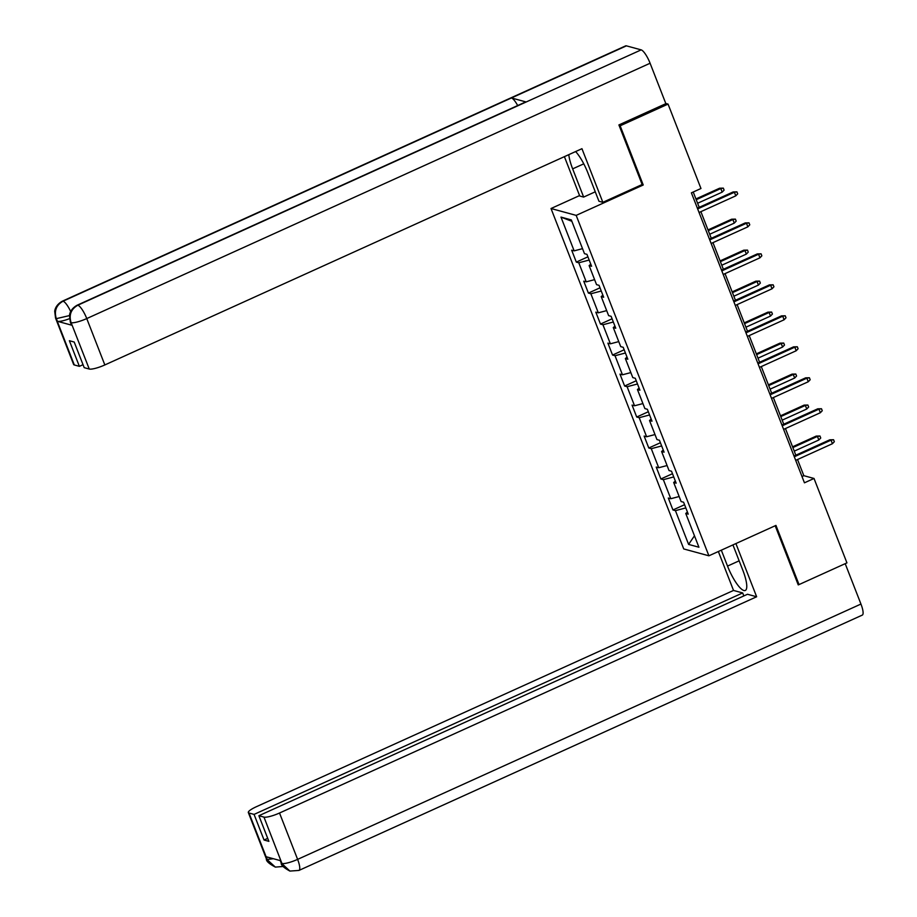 <?xml version="1.0" encoding="UTF-8"?>
<svg xmlns="http://www.w3.org/2000/svg" width="917" height="917" viewBox="0 0 917 917"><rect width="100%" height="100%" fill="white"/><g stroke="black" fill="none" stroke-linecap="round" stroke-linejoin="round"><path stroke-width="1.38" d="M551.014 208.514L683.738 548.939L708.898 555.805L576.174 215.38L551.014 208.514L579.578 195.573M685.767 513.463L698.926 547.231L688.598 544.411L675.428 510.643L685.813 507.915L687.429 512.041L685.767 513.463L688.243 514.139L683.601 502.218L681.113 501.542L673.686 482.48L676.161 483.156L671.519 471.235L669.043 470.559L661.604 451.496L664.091 452.173L659.438 440.252L656.962 439.575L649.523 420.513L652.01 421.19L647.356 409.269L644.88 408.592L637.441 389.53L639.928 390.206L635.275 378.285L632.799 377.609L625.36 358.547L627.847 359.223L623.205 347.302L620.717 346.626L613.29 327.564L615.766 328.24L611.123 316.319L608.636 315.643L601.208 296.581L603.684 297.257L599.042 285.336L596.554 284.66L589.127 265.598L591.603 266.274L586.96 254.353L584.484 253.677L571.314 219.92L560.986 217.1L571.853 221.295M675.428 510.643L672.952 509.967L684.563 504.705M560.986 217.1L574.145 250.857L571.669 250.181L576.312 262.102L578.787 262.778L586.227 281.84L583.739 281.164L588.393 293.085L590.869 293.761L598.308 312.823L595.821 312.147L600.475 324.068L602.95 324.744L610.39 343.806L607.902 343.13L612.545 355.051L615.032 355.727L622.46 374.789L619.984 374.113L624.626 386.034L627.113 386.71L634.541 405.772L632.065 405.096L636.707 417.017L639.195 417.693L646.623 436.756L644.147 436.079L648.789 448L651.276 448.677L658.704 467.739L656.228 467.062L660.87 478.983L663.346 479.66L670.786 498.722L668.298 498.046L672.952 509.967M641.889 184.626L643.23 184.993L620.156 125.801L668.057 104.091L700.966 188.501L691.395 192.845L804.45 482.812L814.021 478.468L803.831 475.682L797.526 459.532M663.346 479.66L673.731 476.932L675.348 481.058L673.686 482.48M670.786 498.722L679.165 496.521M651.276 448.677L661.65 445.949L663.266 450.075L661.604 451.496M658.704 467.739L667.083 465.538M639.195 417.693L649.58 414.965L651.185 419.092L649.523 420.513M646.623 436.756L655.002 434.555M627.113 386.71L637.498 383.982L639.103 388.109L637.441 389.53M634.541 405.772L642.92 403.572M615.032 355.727L625.417 352.999L627.022 357.126M627.033 357.126L625.36 358.547M622.46 374.789L630.839 372.589M613.335 322.005L614.952 326.143L613.29 327.564M610.39 343.806L618.757 341.605M602.95 324.744L613.335 322.016M590.869 293.761L601.254 291.033L602.87 295.159L601.208 296.581M598.308 312.823L606.676 310.622M578.787 262.778L589.173 260.05L590.789 264.176L589.127 265.598M586.227 281.84L594.606 279.639M574.145 250.857L582.524 248.656M620.156 125.801L619.135 125.526M668.057 104.091L665.776 103.472M798.019 584.312L799.028 584.587L846.941 562.878L814.021 478.468M799.028 584.587L775.954 525.407L708.898 555.805M643.23 184.993L576.174 215.38M795.841 455.199L785.445 428.548M783.76 424.216L773.363 397.565M771.678 393.233L761.293 366.582M759.597 362.249L749.212 335.599M747.515 331.266L737.13 304.616M735.445 300.283L725.049 273.633M723.364 269.3L712.967 242.65M711.283 238.317L700.886 211.667M699.201 207.334L693.229 192.008M688.598 544.411L694.467 535.792M801.997 476.519L803.831 475.682M576.312 262.102L587.923 256.829M588.393 293.085L600.005 287.812M600.475 324.068L612.086 318.795M612.545 355.051L624.168 349.778M624.626 386.034L636.249 380.761M636.707 417.017L648.33 411.744M648.789 448L660.4 442.728M660.87 478.983L672.482 473.711M697.654 208.916L734.391 192.272L733.176 191.94L736.924 191.859L734.391 192.272L735.789 195.848L699.052 212.492M733.176 191.94L697.367 208.159M736.924 191.859L737.704 193.842L735.789 195.848M719.57 188.226L723.33 188.145L724.098 190.128L722.195 192.134L720.796 188.558L719.57 188.226L695.934 198.943M723.33 188.145L720.796 188.558L696.221 199.7M722.195 192.134L697.619 203.265M77.085 305.246A13.377 3.416 65.6 0 1 77.807 305.212C71.09 309.086 68.821 314.795 70.987 322.337L70.345 322.154L69.509 315.471C69.497 315.104 69.784 309.373 77.085 305.246L525.452 102.028A13.377 3.416 65.6 0 1 526.186 101.982L641.155 49.873A13.377 3.416 65.6 0 1 650.096 63.239L665.857 103.655L618.906 124.93L642.141 184.512L602.859 202.313L598.95 201.247L587.946 173.049A24.472 6.236 -114.4 0 0 575.612 151.557M568.804 154.652A24.472 6.236 -114.4 0 0 572.655 168.866L583.648 197.075L579.739 196.009L564.402 156.647M602.859 202.313L581.951 148.692L104.836 364.943A13.056 2.613 158.7 0 1 89.258 369.035L84.192 367.66L74.208 342.041L69.383 340.723L79.366 366.341L74.3 364.955A13.056 2.613 158.7 0 1 73.635 364.485L55.559 318.107A13.056 2.613 -21.3 0 0 56.224 318.577L74.3 364.955M595.271 191.802L583.648 197.075M55.559 318.107L54.722 311.482C54.699 311.127 54.963 305.361 62.299 301.212L625.635 45.873A13.377 3.416 65.6 0 1 626.403 45.85L511.434 97.959A13.377 3.416 65.6 0 1 517.681 105.547M641.155 49.873L626.403 45.85M650.096 63.239L86.76 318.566A13.377 3.416 65.6 0 0 77.807 305.212L526.186 101.982L511.434 97.959L63.055 301.189C56.338 305.04 54.057 310.748 56.212 318.314L56.224 318.577M69.486 318.68A13.056 2.613 158.7 0 1 57.439 321.305L72.053 325.294A13.056 2.613 158.7 0 1 71.388 324.824L70.345 322.154M79.366 366.341L83.034 364.679M739.136 560.826L727.525 566.087A24.472 6.236 -114.4 0 0 745.28 590.468A24.472 6.236 -114.4 0 0 742.827 570.271L732.935 544.904M727.525 566.087L721.324 550.177M718.355 551.518L733.531 590.445L742.667 592.944L254.066 814.399L249 813.024L267.26 859.699L266.205 856.765L280.82 860.754L282.046 863.734L263.958 817.104A13.056 2.613 -21.3 0 0 279.525 813.012L297.612 859.378L860.948 604.051L845.199 563.668M743.836 595.924L742.667 592.944M267.718 838.367L264.05 840.029L268.876 841.347L258.892 815.717L747.504 594.262L756.64 596.761L279.525 813.012M735.904 543.563L756.64 596.761M733.531 590.445L256.416 806.696A13.056 2.613 -21.3 0 0 248.335 812.554A13.056 2.613 -21.3 0 0 249 813.024M860.948 604.051A13.377 3.416 65.6 0 1 862.289 615.101L298.953 870.428A13.377 3.416 65.6 0 0 297.612 859.378A13.056 2.613 158.7 0 1 282.035 863.482M258.892 815.717L263.958 817.104M264.05 840.029L254.066 814.399M798.982 584.576L798.248 584.908L775.186 525.762M273.404 858.725L267.248 859.447M284.167 866.393L275.352 867.104L267.271 859.733M298.953 870.428L289.898 871.07L282.046 863.745M709.735 239.899L746.472 223.255L745.246 222.923L749.006 222.842L746.472 223.255L747.871 226.831L711.133 243.475M745.246 222.923L709.449 239.142M749.006 222.842L749.774 224.825L747.871 226.831M721.817 270.882L758.554 254.238L757.327 253.906L761.087 253.826L758.554 254.238L759.952 257.815L723.215 274.458M757.327 253.906L721.519 270.125M761.087 253.826L761.855 255.809L759.952 257.815M731.651 219.209L735.411 219.129L736.179 221.112L734.276 223.118L732.878 219.541L731.651 219.209L708.004 229.926M735.411 219.129L732.878 219.541L708.302 230.683M734.276 223.118L709.701 234.248M743.733 250.192L747.493 250.112L748.261 252.095L746.346 254.101L744.959 250.524L743.733 250.192L720.086 260.909M747.493 250.112L744.959 250.524L720.384 261.666M746.346 254.101L721.782 265.231M733.898 301.865L770.635 285.221L769.409 284.889L773.169 284.809L770.635 285.221L772.034 288.798L735.296 305.441M769.409 284.889L733.6 301.108M773.169 284.809L773.937 286.792L772.034 288.798M745.979 332.848L782.717 316.205L781.49 315.872L785.239 315.792L782.717 316.205L784.104 319.781L747.366 336.424M781.49 315.872L745.681 332.092M785.239 315.792L786.018 317.775L784.104 319.781M758.061 363.831L794.798 347.188L793.572 346.855L797.32 346.775L794.798 347.188L796.185 350.764L759.448 367.408M793.572 346.855L757.763 363.075M797.32 346.775L798.099 348.758L796.185 350.764M755.814 281.175L759.563 281.095L760.342 283.078L758.428 285.084L757.041 281.508L755.814 281.175L732.167 291.893M759.563 281.095L757.041 281.508L732.465 292.649M758.428 285.084L733.852 296.214M767.896 312.158L771.644 312.078L772.423 314.061L770.509 316.067L769.122 312.491L767.896 312.158L744.249 322.876M771.644 312.078L769.122 312.491L744.547 323.632M770.509 316.067L745.934 327.197M779.977 343.141L783.726 343.061L784.505 345.044L782.591 347.05L781.192 343.474L779.977 343.141L756.33 353.859M783.726 343.061L781.192 343.474L756.628 354.615M782.591 347.05L758.015 358.18M770.142 394.814L806.88 378.171L805.653 377.838L809.402 377.758L806.88 378.171L808.267 381.747L771.529 398.391M805.653 377.838L769.844 394.058M809.402 377.758L810.181 379.741L808.267 381.747M792.059 374.125L795.807 374.044L796.575 376.027L794.672 378.033L793.274 374.457L792.059 374.125L768.412 384.842M795.807 374.044L793.274 374.457L768.698 385.598M794.672 378.033L770.097 389.163M782.212 425.797L818.95 409.154L817.735 408.822L821.483 408.741L818.95 409.154L820.348 412.73L783.611 429.374M817.735 408.822L781.926 425.041M821.483 408.741L822.262 410.724L820.348 412.73M804.129 405.108L807.888 405.027L808.656 407.01L806.754 409.016L805.355 405.44L804.129 405.108L780.493 415.825M807.888 405.027L805.355 405.44L780.78 416.582M806.754 409.016L782.178 420.158M794.294 456.781L831.031 440.137L829.805 439.805L833.564 439.724L831.031 440.137L832.43 443.713L795.692 460.357M829.805 439.805L794.007 456.024M833.564 439.724L834.332 441.707L832.43 443.713M816.21 436.091L819.97 436.011L820.738 438.005L818.835 440L817.437 436.423L816.21 436.091L792.563 446.808M819.97 436.011L817.437 436.423L792.861 447.565M818.835 440L794.26 451.141M57.439 321.305L56.212 318.325M89.258 369.035L70.999 322.36M71.01 322.612L72.053 325.294M71.182 322.669A13.056 2.613 158.7 0 0 86.76 318.566L104.836 364.943M583.774 163.834L572.655 168.866M62.299 301.212A13.377 3.416 65.6 0 1 63.055 301.189A13.377 3.416 65.6 0 1 70.678 311.516M69.497 315.586L56.396 318.623M275.352 867.104C268.99 863.722 266.01 861.006 266.411 858.931A13.056 2.613 -21.3 0 0 267.076 859.401M289.898 871.07C283.777 867.746 280.877 865.04 281.198 862.966L281.863 863.436M248.335 812.554L266.411 858.931M281.198 862.966L280.281 860.604"/></g></svg>
